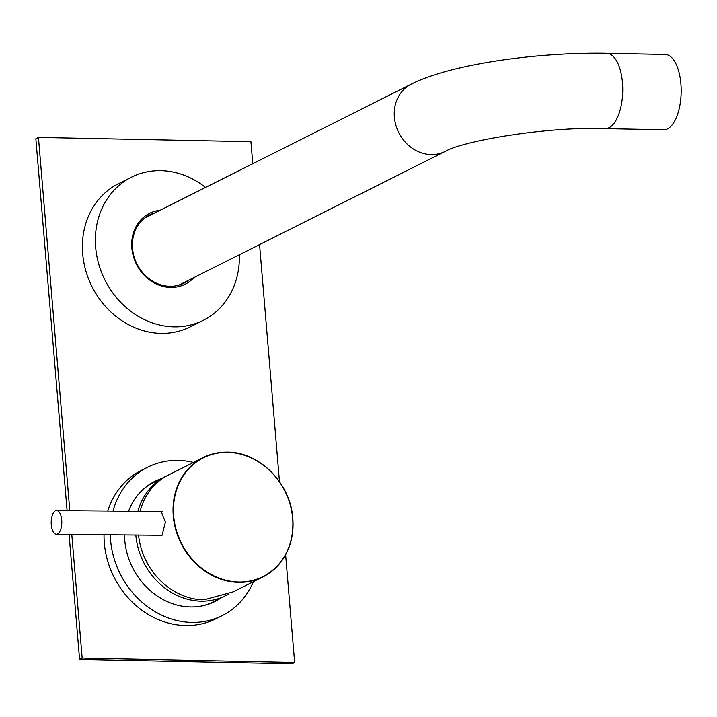 <?xml version="1.0" encoding="UTF-8"?>
<svg xmlns="http://www.w3.org/2000/svg" width="717" height="717" viewBox="0 0 717 717"><rect width="100%" height="100%" fill="white"/><g stroke="black" fill="none" stroke-linecap="round" stroke-linejoin="round"><path stroke-width="1.08" d="M138.533 535.061A66.726 58.194 63.3 0 0 201.683 599.797L204.668 599.645L233.142 591.884L262.987 576.898A66.726 58.194 -116.7 0 1 239.093 582.356A66.726 58.194 -116.7 0 1 175.925 530.32A66.726 58.194 -116.7 0 1 203.108 457.625A66.726 58.194 -116.7 0 1 226.993 452.167A66.726 58.194 -116.7 0 1 290.161 504.203A66.726 58.194 -116.7 0 1 262.987 576.898C284.819 564.476 294.687 544.239 292.608 516.186C289.426 481.994 258.326 451.611 227.029 452.158C218.515 452.095 210.538 453.924 203.108 457.625L168.208 475.147A66.726 58.194 63.3 0 0 140.138 511.346M159.488 535.258L162.078 535.267L165.403 522.084L161.047 511.248L159.963 511.508M58.857 511.705A11.866 5.297 90.5 0 1 61.644 525.05A11.866 5.297 90.5 0 1 56.383 534.273A11.866 5.297 90.5 0 1 54.133 533.116A11.866 5.297 90.5 0 1 51.355 519.762A11.866 5.297 90.5 0 1 56.607 510.549A11.866 5.297 90.5 0 1 58.857 511.705M663.673 129.786A37.669 16.751 -88.8 0 0 667.518 128.872A37.669 16.751 -88.8 0 0 681.15 88.137A37.669 16.751 -88.8 0 0 665.188 54.474L606.761 53.291A37.669 16.751 -88.8 0 1 622.473 82.679A37.669 16.751 -88.8 0 1 609.083 127.689A37.669 16.751 -88.8 0 1 605.238 128.612L663.673 129.786M144.924 217.878A37.669 32.848 -116.7 0 1 145.282 217.69L411.208 84.185C450.85 64.046 537.418 52.045 606.761 53.291M183.973 282.561A38.18 33.296 -116.7 0 1 181.535 284.237M188.508 280.284A38.18 33.296 -116.7 0 1 183.857 283.197A38.18 33.296 -116.7 0 1 132.528 248.387A38.18 33.296 -116.7 0 1 149.593 214.948A38.18 33.296 -116.7 0 1 154.711 212.958M193.966 277.542A39.668 34.595 -116.7 0 1 156.181 283.95A39.668 34.595 -116.7 0 1 131.847 248.037A39.668 34.595 -116.7 0 1 160.169 210.224M239.344 254.768A80.071 69.827 -116.7 0 1 203.296 320.311A80.071 69.827 -116.7 0 1 95.657 247.302A80.071 69.827 -116.7 0 1 131.444 177.189A80.071 69.827 -116.7 0 1 205.546 187.442M203.296 320.311L190.328 326.827A80.071 69.827 -116.7 0 1 82.688 253.818A80.071 69.827 -116.7 0 1 118.466 183.695L131.444 177.189M253.379 581.72A83.038 72.417 -116.7 0 1 222.171 615.634A83.038 72.417 -116.7 0 1 110.552 539.928A83.038 72.417 -116.7 0 1 110.266 534.783M113.026 511.087A83.038 72.417 -116.7 0 1 147.657 467.206A83.038 72.417 -116.7 0 1 193.5 462.447M222.171 615.634L215.951 618.762A83.038 72.417 -116.7 0 1 104.324 543.056A83.038 72.417 -116.7 0 1 104.019 534.73M107.729 511.033A83.038 72.417 -116.7 0 1 141.428 470.334L147.657 467.206M214.186 601.886A67.174 58.579 63.3 0 0 219.142 598.91M220.872 598.041A67.174 58.579 -116.7 0 1 215.055 601.455A67.174 58.579 -116.7 0 1 124.758 540.215A67.174 58.579 -116.7 0 1 124.516 534.927M152.945 571.969A63.463 55.343 -116.7 0 1 141.321 548.81M137.888 511.329A66.726 58.194 -116.7 0 1 165.618 476.447A66.726 58.194 -116.7 0 1 166.918 475.81M165.618 476.447L153.241 482.658A66.726 58.194 63.3 0 0 144.207 488.465M203.072 605.713A66.726 58.194 63.3 0 0 213.119 601.93L225.496 595.719A66.726 58.194 -116.7 0 1 135.809 535.034M159.264 479.637A67.174 58.579 63.3 0 0 153.913 481.833M228.902 593.837A66.726 58.194 -116.7 0 1 225.496 595.719M128.576 511.239A67.174 58.579 -116.7 0 1 154.773 481.394A67.174 58.579 -116.7 0 1 160.993 478.768M285.608 554.752L294.642 662.4L82.168 658.125L71.781 534.416M69.791 510.674L38.44 137.404L250.914 141.688L252.769 163.736M259.563 244.614L279.469 481.716M294.642 662.4L292.052 663.709L79.578 659.425L82.168 658.125M67.084 510.647L35.85 138.713L38.44 137.404M79.578 659.425L69.074 534.389M147.37 216.193A38.18 33.296 -116.7 0 1 150.176 215.243M411.208 84.185A37.669 32.848 -116.7 0 0 394.377 117.167A37.669 32.848 -116.7 0 0 445.006 151.511L179.08 285.016A37.669 32.848 -116.7 0 1 178.712 285.196M239.191 582.007A66.43 57.934 63.3 0 0 292.608 517.764A66.43 57.934 63.3 0 0 227.155 452.391A66.43 57.934 63.3 0 0 173.738 516.625A66.43 57.934 63.3 0 0 239.191 582.007M162.06 535.285L56.383 534.273M162.096 511.553L56.607 510.549M445.006 151.511C463.254 140.64 548.424 126.344 605.238 128.612"/></g></svg>
